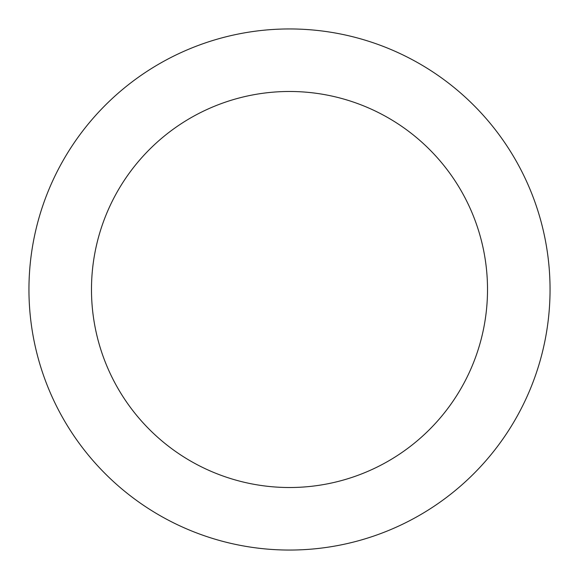 <?xml version="1.0" encoding="UTF-8"?>
<svg xmlns="http://www.w3.org/2000/svg" width="579" height="579" viewBox="0 0 579 579"><rect width="100%" height="100%" fill="white"/><g stroke="black" fill="none" stroke-linecap="round" stroke-linejoin="round"><path stroke-width="0.87" d="M289.5 487.518A198.018 198.018 0 0 0 487.518 289.5A198.018 198.018 0 0 0 289.5 91.482A198.018 198.018 0 0 0 91.482 289.5A198.018 198.018 0 0 0 289.5 487.518M289.5 550.05A260.55 260.55 0 0 0 550.05 289.5A260.55 260.55 0 0 0 289.5 28.95A260.55 260.55 0 0 0 28.95 289.5A260.55 260.55 0 0 0 289.5 550.05"/></g></svg>

